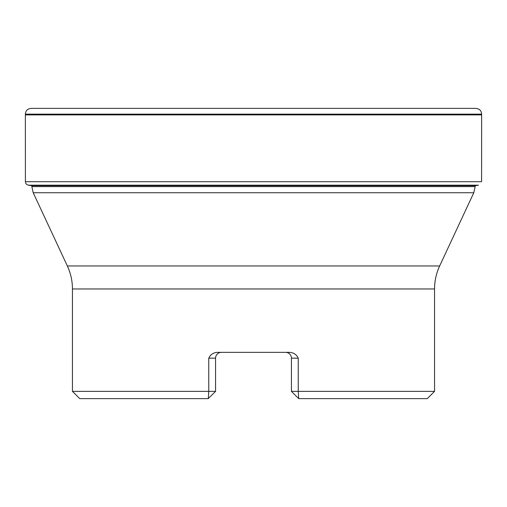<?xml version="1.0" encoding="UTF-8"?>
<svg xmlns="http://www.w3.org/2000/svg" width="507" height="507" viewBox="0 0 507 507"><rect width="100%" height="100%" fill="white"/><g stroke="black" fill="none" stroke-linecap="round" stroke-linejoin="round"><path stroke-width="0.76" d="M208.307 398.622L208.757 391.366L72.45 391.366L79.707 398.622L208.307 398.622M208.745 398.109L215.564 391.366L208.757 391.366L208.757 358.164C210.462 354.507 213.39 352.568 217.535 352.359L289.465 352.359C293.604 352.568 296.532 354.501 298.243 358.164L291.436 358.164A5.805 5.805 0 0 0 285.631 352.359L285.631 352.359A5.805 5.805 0 0 1 285.663 352.359A5.805 5.805 0 0 0 285.631 352.359A5.805 5.805 0 0 1 291.436 358.164A5.805 5.805 0 0 0 285.631 352.359M434.55 391.366L298.243 391.366L298.693 398.622L427.293 398.622L434.55 391.366L434.55 288.965C434.575 280.929 436.274 273.26 439.651 265.966L473.798 192.73L33.202 192.73L31.84 186.595L475.16 186.595L473.798 192.73M439.651 265.966L67.349 265.966L33.202 192.73M298.401 398.331L291.436 391.366L298.243 391.366L298.243 358.164M475.503 185.657L31.497 185.657L28.487 185.188L478.513 185.188L475.16 185.714L475.16 186.595M215.564 391.366L215.564 358.164A5.805 5.805 0 0 1 221.293 352.365L221.293 352.365A5.805 5.805 0 0 0 215.564 358.164A5.805 5.805 0 0 1 221.369 352.359A5.805 5.805 0 0 0 215.564 358.164L208.757 358.164M291.436 391.366L291.436 358.164A5.805 5.805 0 0 0 285.707 352.365A5.805 5.805 0 0 1 291.436 358.164M475.851 108.378C479.413 108.707 481.339 110.627 481.644 114.132L481.65 114.132C481.333 110.621 479.4 108.701 475.864 108.378L31.149 108.378C27.6 108.701 25.667 110.621 25.35 114.132L481.644 114.132L481.637 114.905L25.363 114.905L25.35 114.132M481.637 114.905L481.587 181.709L25.413 181.709L25.363 114.905M434.55 288.965L72.45 288.965L72.45 391.366M221.369 352.359A5.805 5.805 0 0 0 215.564 358.164M31.84 185.657L31.84 186.595M67.349 265.966C70.727 273.26 72.425 280.929 72.45 288.965M31.497 185.657L31.84 185.714M28.487 185.188C26.598 184.763 25.572 183.604 25.413 181.709"/></g></svg>
